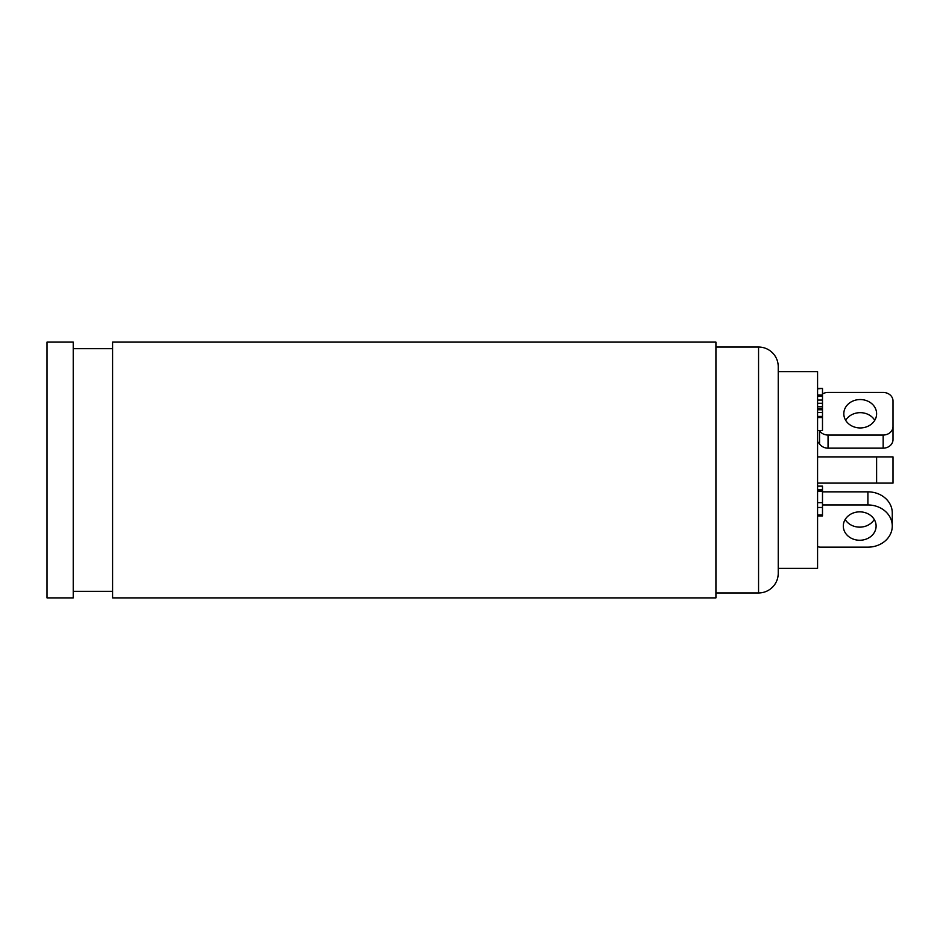 <?xml version="1.0" encoding="UTF-8"?>
<svg xmlns="http://www.w3.org/2000/svg" width="940" height="940" viewBox="0 0 940 940"><rect width="100%" height="100%" fill="white"/><g stroke="black" fill="none" stroke-linecap="round" stroke-linejoin="round"><path stroke-width="1.41" d="M715.928 592.964L758.557 592.964A19.669 19.669 0 0 0 778.238 573.294L778.238 366.706A19.669 19.669 0 0 0 758.557 347.036L758.557 592.964M715.928 347.036L758.557 347.036M47 342.113L47 597.887L73.238 597.887L73.238 342.113L47 342.113M73.238 591.331L112.577 591.331M73.238 348.67L112.577 348.67M112.577 342.113L112.577 597.887L715.928 597.887L715.928 342.113L112.577 342.113M859.712 511.853A16.391 14.194 180 0 0 843.309 526.048A16.391 14.194 180 0 0 859.712 540.253A16.391 14.194 180 0 0 876.104 526.048A16.391 14.194 180 0 0 859.712 511.853M845.166 519.491A16.391 14.194 180 0 0 859.712 527.14A16.391 14.194 180 0 0 874.247 519.491M817.577 546.516A5.311 4.594 180 0 0 820.256 547.151L867.902 547.151A24.358 21.091 180 0 0 892.272 526.048A24.358 21.091 180 0 0 867.902 504.956L822.488 504.956M892.272 526.048L892.272 512.935A24.358 21.091 180 0 0 867.902 491.843L822.488 491.843M860.206 399.547A16.391 14.194 -0 0 0 843.815 413.741A16.391 14.194 -0 0 0 860.206 427.947A16.391 14.194 -0 0 0 876.609 413.741A16.391 14.194 -0 0 0 860.206 399.547M874.752 420.309A16.391 14.194 -0 0 0 860.206 412.66A16.391 14.194 -0 0 0 845.671 420.309M893 414.082L893 400.969A9.835 8.519 -0 0 0 883.165 392.45L828.058 392.45A9.835 8.519 -0 0 0 822.488 393.942M819.316 430.461A9.835 8.519 180 0 1 819.539 430.79A9.835 8.519 -0 0 0 828.058 435.044L883.165 435.044A9.835 8.519 -0 0 0 893 426.525L893 400.969M817.577 441.8A9.835 8.519 180 0 1 819.539 443.903A9.835 8.519 -0 0 0 828.058 448.157L883.165 448.157A9.835 8.519 -0 0 0 893 439.638L893 426.525L893 439.638M876.609 483.113L893 483.113L893 456.887L843.815 456.887L876.609 456.887L876.609 483.113L817.577 483.113M876.609 456.887L817.577 456.887M778.238 568.371L817.577 568.371L817.577 371.629L778.238 371.629M822.488 388.443L817.577 388.784L817.577 395.012L822.488 395.012L822.488 396.187L817.577 396.187M822.488 399.418L822.488 403.272L817.577 403.272L817.577 406.48L822.488 406.48L822.488 417.524L817.577 417.524M822.488 417.524L822.488 430.461L817.577 430.461M822.488 388.784L822.488 395.012M822.488 396.187L822.488 400.064L817.577 400.064M822.488 403.272L822.488 406.48M822.488 492.207L822.488 515.931L817.577 515.931M817.577 486.133L822.488 486.133L822.488 489.564L817.577 489.564M822.488 489.564L822.488 490.974L817.577 490.974M822.488 491.138L817.577 491.138M822.488 514.991L817.577 514.991M867.902 491.843L867.902 504.956M883.165 448.157L883.165 435.044M828.058 448.157L828.058 435.044M819.539 443.903L819.539 430.79M822.488 408.16L817.577 408.16M822.488 409.758L817.577 409.758M822.488 412.531L817.577 412.531M822.488 416.432L817.577 416.432M822.488 502.653L817.577 502.653M817.577 507.483L822.488 507.483M822.488 388.338L817.577 388.338"/></g></svg>

